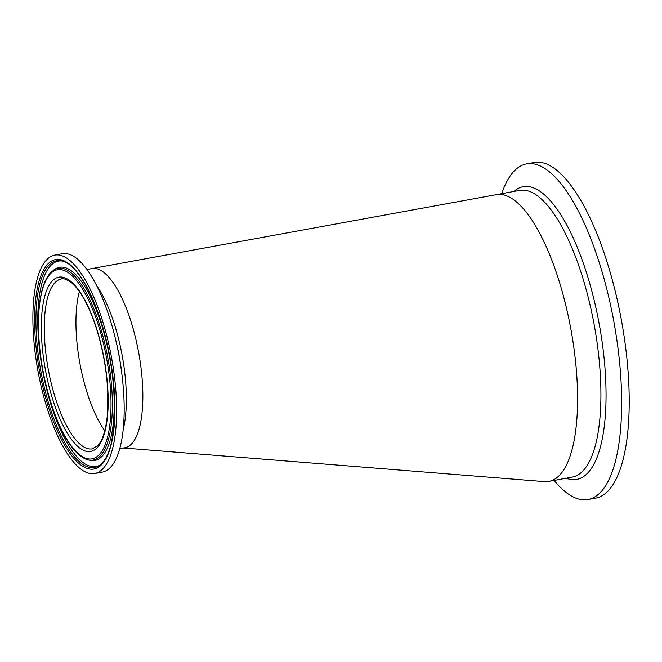 <?xml version="1.0" encoding="UTF-8"?>
<svg xmlns="http://www.w3.org/2000/svg" width="662" height="662" viewBox="0 0 662 662"><rect width="100%" height="100%" fill="white"/><g stroke="black" fill="none" stroke-linecap="round" stroke-linejoin="round"><path stroke-width="0.99" d="M119.714 448.687L124.87 447.752A91.091 30.675 -100.4 0 0 132.077 443.325A91.091 30.675 -100.4 0 0 136.306 341.062A91.091 30.675 -100.4 0 0 92.142 268.532A91.091 30.675 79.6 0 1 93.226 268.391A91.091 30.675 79.6 0 1 139.243 355.833A91.091 30.675 79.6 0 1 123.786 447.893M86.987 269.475L496.426 194.653A145.748 49.079 79.6 0 1 498.668 194.396A145.748 49.079 79.6 0 1 572.042 335.775A145.748 49.079 79.6 0 1 546.564 481.655A145.748 49.079 79.6 0 1 544.379 481.613L123.521 447.992M79.382 291.553A86.358 29.078 -100.4 0 0 104.803 430.722A86.358 29.078 -100.4 0 1 79.382 291.553M498.329 194.413A145.748 49.079 79.6 0 1 571.397 331.993A145.748 49.079 79.6 0 1 548.798 481.398L572.125 477.137A145.748 49.079 79.6 0 0 594.724 327.731A145.748 49.079 79.6 0 0 521.656 190.16A145.748 49.079 79.6 0 0 519.753 190.391L496.426 194.653M501.738 193.685A170.589 57.445 79.6 0 1 526.646 163.878A170.589 57.445 79.6 0 1 528.864 163.605A170.589 57.445 79.6 0 1 614.394 324.637A170.589 57.445 79.6 0 1 587.947 499.504A170.589 57.445 79.6 0 1 585.729 499.785A170.589 57.445 79.6 0 1 554.111 480.43M526.646 163.878L534.217 162.496A170.589 57.445 79.6 0 1 536.435 162.215A170.589 57.445 79.6 0 1 621.966 323.246A170.589 57.445 79.6 0 1 595.519 498.122L587.947 499.504M63.022 261.167A104.431 35.169 -100.4 0 0 50.147 266.207A104.431 35.169 -100.4 0 0 46.853 389.926A104.431 35.169 -100.4 0 0 100.235 464.923M87.996 459.858L89.676 460.28A98.233 33.083 -100.4 0 0 102.585 455.721A98.233 33.083 -100.4 0 0 105.407 338.265A98.233 33.083 -100.4 0 0 54.781 269.252L50.13 273.166C45.372 278.71 42.045 287.548 40.134 299.671C34.457 332.994 42.922 389.173 58.877 424.325C64.413 436.812 70.321 446.246 76.585 452.609C80.383 456.449 84.19 458.865 87.996 459.858A97.504 32.835 -100.4 0 0 100.814 455.332A97.504 32.835 -100.4 0 0 103.611 338.745A97.504 32.835 -100.4 0 0 53.365 270.245M94.699 473.512L102.271 472.13A111.017 37.386 -100.4 0 0 111.059 466.735A111.017 37.386 -100.4 0 0 122.172 376.587A111.017 37.386 -100.4 0 0 114.766 336.048A111.017 37.386 -100.4 0 0 62.385 253.712L54.805 255.093A111.017 37.386 -100.4 0 0 46.026 260.489A111.017 37.386 -100.4 0 0 40.87 385.118A111.017 37.386 -100.4 0 0 94.699 473.512A111.017 37.386 -100.4 0 0 103.487 468.117A111.017 37.386 -100.4 0 0 108.634 343.487A111.017 37.386 -100.4 0 0 54.805 255.093M513.869 191.467A148.768 50.097 79.6 0 1 525.148 186.452A148.768 50.097 79.6 0 1 600.219 329.726A148.768 50.097 79.6 0 1 574.732 479.619A148.768 50.097 79.6 0 1 566.242 478.212M48.367 265.81A105.159 35.417 -100.4 0 0 45.347 391.556A105.159 35.417 -100.4 0 0 99.548 465.436L102.577 462.688C106.375 458.369 109.379 451.467 111.564 441.993L113.988 426.254L114.526 397.341C113.425 374.816 109.743 352.333 103.487 329.891C93.077 291.959 75.485 263.625 62.195 260.936A105.159 35.417 -100.4 0 0 48.367 265.81M99.639 454.223A96.156 32.38 -100.4 0 0 101.096 334.368A96.156 32.38 -100.4 0 0 49.873 274.382A96.156 32.38 -100.4 0 0 48.409 394.238A96.156 32.38 -100.4 0 0 99.639 454.223M97.686 447.181A88.625 29.848 -100.4 0 0 99.035 336.718A88.625 29.848 -100.4 0 0 51.818 281.433A88.625 29.848 -100.4 0 0 50.477 391.896A88.625 29.848 -100.4 0 0 97.686 447.181M61.343 278.967A86.358 29.078 -100.4 0 0 54.507 283.162A86.358 29.078 -100.4 0 0 50.502 380.112A86.358 29.078 -100.4 0 0 92.374 448.869L98.084 445.294C102.701 440.023 105.771 430.234 107.294 415.926L107.79 392.078C106.392 365.416 101.212 340.26 92.25 316.618C85.588 299.886 78.588 288.508 71.248 282.5C65.96 279.107 62.658 277.924 61.343 278.967M123.124 429.911A91.091 30.675 -100.4 0 0 96.809 285.827M122.172 376.587L121.8 373.467A94.112 31.693 -100.4 0 0 115.527 339.101L114.766 336.048M102.32 463.905A106.508 35.864 -100.4 0 0 103.934 331.149A106.508 35.864 -100.4 0 0 47.192 264.701A106.508 35.864 -100.4 0 0 45.579 397.465A106.508 35.864 -100.4 0 0 102.32 463.905"/></g></svg>
